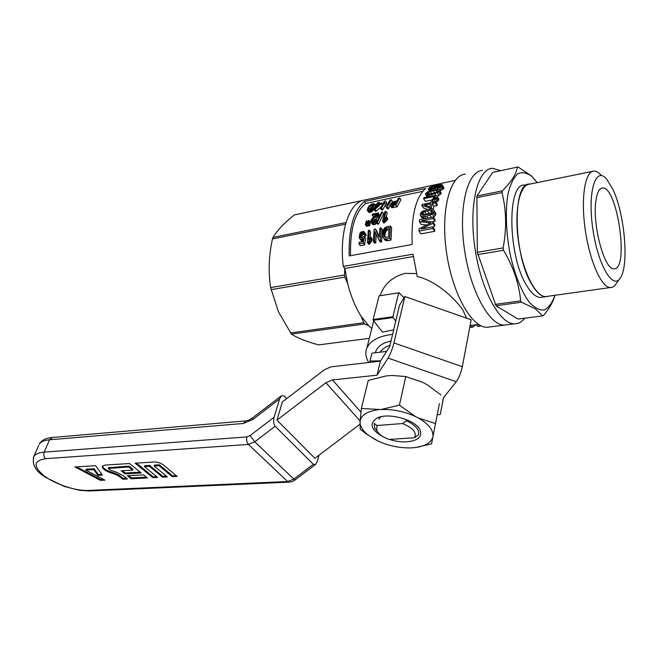 <?xml version="1.0" encoding="UTF-8"?>
<svg xmlns="http://www.w3.org/2000/svg" width="658" height="658" viewBox="0 0 658 658"><rect width="100%" height="100%" fill="white"/><g stroke="black" fill="none" stroke-linecap="round" stroke-linejoin="round"><path stroke-width="0.99" d="M524.821 318.184C521.786 321.976 518.307 323.859 514.383 323.835C499.603 324.18 480.71 289.438 474.796 247.186C468.702 204.934 477.576 169.04 492.324 168.292L500.894 170.619M542.735 315.865L518.052 319.064L496.009 305.756L477.313 252.327L476.902 196.018L492.735 172.371L517.361 167.091C516.464 173.868 511.455 181.797 502.325 190.861L502.005 192.58C506.389 210.017 506.767 228.466 503.14 247.918L503.543 250.262C513.388 266.877 519.08 283.738 520.643 300.838L521.49 302.219L535.324 308.799L542.735 315.865L543.467 315.536C549.356 308.413 553.197 301.685 554.99 295.335M595.811 201.554C592.397 225.702 604.702 270.331 613.922 268.768C629.402 270.578 617.558 186.272 602.555 187.982C599.191 188.254 596.946 192.778 595.811 201.554M507.589 324.698L504.365 325.101C489.355 325.488 470.273 290.992 464.384 248.995C458.322 206.999 467.435 171.253 482.413 170.438C467.435 171.253 458.322 206.999 464.384 248.995C470.273 290.992 489.355 325.488 504.365 325.101L514.383 323.835M555.007 295.286C552.243 302.803 548.682 307.689 544.314 309.959C539.601 310.477 534.609 307.928 529.353 302.318C521.506 291.79 514.441 274.073 509.909 253.108C505.994 231.781 505.303 210.494 507.935 194.316C510.238 184.668 513.462 177.866 517.591 173.909C522.074 171.779 526.844 172.635 531.894 176.484L537.175 182.628M527.996 184.38L524.566 185.079C506.742 182.99 507.82 256.414 526.795 285.704C531.475 293.386 536.031 297.301 540.465 297.432L542.529 297.136M536.879 182.225L531.59 176.048L518.142 167.025L517.361 167.091M521.49 302.219L496.009 305.756M477.716 254.638L503.543 250.262M477.313 252.327L503.14 247.918M502.005 192.58L476.556 197.721M476.902 196.018L502.325 190.861M495.137 304.399L520.643 300.838M530.348 184.018L529.715 184.034C512.056 181.888 513.24 255.518 532.092 284.922C536.739 292.637 541.263 296.561 545.655 296.7L548.237 296.232M612.869 189.274C624.656 213.809 629.204 264.861 620.502 277.684C613.198 290.852 597.818 265.174 592.743 228.359C587.446 191.536 595.605 165.832 606.635 179.075L612.869 189.274M619.433 279.148L616.209 283.582C614.539 286.288 612.573 287.612 610.32 287.546C601.511 287.595 589.576 260.963 585.184 229.354C580.669 197.754 585.094 171.039 593.927 171.08C596.164 171.014 598.5 172.33 600.943 175.044M547.686 296.306L545.638 296.594C535.596 296.848 522.674 271.367 518.422 240.918C514.038 210.461 519.68 184.421 529.731 184.141L592.422 171.384M373.119 319.525L392.933 316.737L398.658 292.843L379.082 295.87L373.119 319.525L373.259 320.306L393.073 317.526L392.933 316.737M373.259 320.306L382.512 332.125L393.673 329.831M395.754 321.063L393.073 317.526M379.082 295.87L398.658 292.843M399.019 292.678L404.012 297.885M455.254 180.374L361.768 200.649C347.909 205.822 339.306 234.33 343.279 266.432L413.043 254.153L417.23 276.492C435.719 280.703 454.275 297.72 462.656 309.721L466.695 318.242M431.171 187.037L429.715 188.484L431.072 188.764L434.593 187.777L436.007 186.346L434.922 186.058L431.171 187.037L432.158 188.591M382.495 221.203L384.93 211.621L386.032 211.391L384.066 218.703L386.567 216.786L386.304 217.954L382.495 221.203L383.688 222.914L384.412 222.774L383.211 221.055M439.478 190.08L438.59 191.774L434.839 193.756L427.774 195.146L425.825 194.834L425.578 193.649L427.322 192.021L430.283 190.754L438.417 189.405L439.149 189.636L441.205 192.843L440.309 194.521L437.208 196.207M369.122 209.951L368.266 208.742L368.562 209.894L370.569 209.137L373.168 205.132L373.012 204.177L373.275 204.556M380.077 295.606C384.099 284.091 392.481 276.681 405.213 273.358L416.506 273.588M413.339 256.521L344.858 268.48L343.279 266.432M371.77 328.531L368.661 325.735L361.053 316.12C355.402 307.278 350.985 296.552 347.786 283.943L344.858 268.48M360.345 245.697L359.021 243.904L363.274 243.106L364.59 244.899L360.345 245.697M362.887 239.742L362.352 239.019L363.15 238.336L362.558 241.659L359.062 242.325L359.021 243.904M425.512 188.476C415.527 197.77 411.077 216.433 412.171 244.463L349.209 255.921C348.452 228.877 353.511 210.749 364.384 201.521L425.512 188.476M430.496 209.096L429.764 207.961L421.811 205.395L422.025 204.498L430.85 202.697L431.146 201.471L432.684 201.159L432.38 202.376L435.637 201.718L437.34 204.408L437.085 205.543L433.836 206.201L433.178 209.532M427.832 209.425L423.546 208.06L421.811 205.395M423.349 218.974L420.248 215.248L420.413 213.398L422.28 211.366L427.618 209.458L431.492 209.038L433.548 209.721L435.769 213.134L435.81 214.138L435.308 215.585L433.449 217.239M423.176 219.007L420.248 215.248M437.002 195.895L438.787 199.103L437.002 195.895L435.818 195.393L423.982 197.63L423.62 198.675L425.348 201.356L432.314 199.917M438.787 199.103L438.203 200.772L435.974 202.245M426.59 225.003L421.178 224.403L419.368 221.672L428.777 222.675L429.403 223.638M419.368 221.672L419.524 219.723L433.309 217.025L435.086 219.772L434.987 221.244L431.993 221.828M433.309 217.025L433.203 218.489L421.614 220.743L432.997 221.935L434.815 224.732L434.765 226.146L432.972 227.002M434.765 226.146L432.939 223.333L421.071 229.058L432.857 226.813L434.716 229.667L434.716 231.32L420.906 233.903L419.006 231.065L432.841 228.449L434.716 231.32M429.493 191.05L428.251 189.093L429.83 187.234L434.05 185.597L440.218 184.421L441.995 184.635L444.002 187.917L443.212 189.126L439.865 190.697M422.666 191.379L365.741 203.454L364.384 201.521M350.525 255.674C349.933 229.387 354.999 211.983 365.741 203.454M386.304 217.954L387.488 219.673L384.412 222.774M386.04 217.115L387.217 213.11L386.032 211.391M387.488 219.673L387.751 218.505L386.567 216.786M390.967 240.137L391.65 227.833L390.433 226.081L389.676 238.295L390.967 240.137L386.978 240.803L384.971 240.121L383.088 237.382L382.471 234.947L382.915 230.933L384.576 227.915L386.452 226.862L390.433 226.081M397.054 206.859L400.961 199.81L399.735 197.976L395.869 205.107L397.054 206.859L391.617 207.541L390.038 205.214L390.252 204.235L393.056 201.809L396.889 200.896L398.575 198.214L399.735 197.976M367.361 224.214L368.414 220.619L369.015 220.496L370.215 222.19L369.722 225.686L368.579 225.908L367.361 224.214L368.513 223.983L368.858 222.281L370.067 223.975M373.744 216.877L372.173 215.256L376.483 214.376L372.247 218.366L370.75 220.841L371.079 222.684L373.053 224.781L371.079 222.684M376.154 215.824L377.347 217.527L379.337 215.076L378.268 212.978L376.935 215.076L372.658 219.188L372.148 219.978L373.185 222.059M377.347 217.527L373.349 221.68M376.754 222.889L375.233 224.411L373.053 224.781M387.373 204.589L385.637 200.945L384.387 201.216L380.423 208.315L381.574 208.076L382.775 209.803L385.358 204.877M382.775 209.803L381.624 210.042L380.423 208.315M388.533 208.619L387.323 208.866L386.131 207.13L387.34 206.875L388.533 208.619L390.112 205.37M391.88 202.458L392.489 201.587L391.263 199.761L387.34 206.875M381.105 206.834L376.203 211.119L375.34 211.292L374.131 209.573L375.002 209.392L381.944 203.034L378.153 203.832L379.189 202.31L378.111 202.541L375.414 205.057L376.606 204.811L374.131 209.573M382.388 211.983L383.573 213.702L378.523 224.065L377.7 224.23L376.491 222.519L381.566 212.156L382.388 211.983L377.322 222.355L378.523 224.065M381.599 241.889L382.314 229.65L381.089 227.907L380.299 240.063L381.599 241.889L380.373 242.119L379.066 240.293L374.994 231.534L374.451 241.157L375.759 242.975L376.17 234.108M375.759 242.975L374.599 243.197L373.292 241.379L374.451 241.157M373.292 241.379L374.106 229.272L375.381 229.025L376.606 230.752L379.238 236.551M374.386 203.791L375.628 205.584L375.562 206.48L372.617 210.947L369.368 212.485L367.131 210.149L368.62 206.373L371.935 203.84L374.386 203.791L374.328 204.704L375.562 206.48M367.649 226.097L366.514 226.319L365.297 224.625L366.44 224.394L367.649 226.097L367.888 224.937M370.084 237.809L370.61 231.92L369.377 230.193L368.628 239.422L370.865 237.16L372.14 238.936L372.083 240.409L369.467 244.151L368.76 244.282L367.444 242.481L368.151 242.341L369.467 244.151M362.64 241.157L361.736 241.058L359.12 237.48L360.016 233.187L361.119 231.945L363.52 231.41L365.996 234.478L366.078 235.811L364.976 236.164L363.356 232.817L361.596 232.809L362.846 234.528L361.67 236.156L361.431 238.048M363.709 234.24L362.846 234.528M361.596 232.809L360.411 234.437L360.452 237.587L361.76 238.081L363.372 236.592L364.45 236.6L365.725 238.352L364.59 244.899M361.736 241.058L359.63 238.64M360.88 233.508L362.13 235.227M375.957 207.763L380.447 204.005L377.684 204.58L375.957 207.763M395.869 205.107L390.819 205.929L392.004 207.681M390.819 205.929L390.194 205.535M391.617 207.541L390.424 205.79M434.56 193.008L433.137 190.754L428.473 192.128L429.69 194.036M428.473 192.128L427.494 192.761L428.374 194.143M430.299 210.313L422.806 212.238L421.498 213.924L421.638 214.714L424.056 215.322L431.475 213.406L432.331 212.6L432.536 210.979L430.299 210.313L431.977 212.921M431.87 213.028L429.156 213.398L427.42 210.708M372.148 219.978L372.05 221.828L373.094 222.1L374.418 221.294L375.183 219.714L376.244 219.682L375.767 220.899L376.647 222.149M375.767 220.899L374.961 221.968L376.162 223.671M437.241 201.619L435.53 198.93L432.314 200.098L432.339 199.135L435.185 197.902L435.119 196.569L435.489 197.153M431.697 193.682L430.299 191.47M388.919 229.7L387.636 229.946L386.411 228.186L385.308 228.754L386.542 230.514L385.07 233.697L383.82 231.92L383.622 233.22L384.881 234.996L385.111 237.341M387.636 229.946L387.011 230.21L385.785 228.458M392.135 204.983L391.436 203.947L391.88 205.008L395.113 204.424L396.429 201.726L391.905 203.314L392.958 204.868M391.773 204.975L391.346 204.342M372.617 210.947L371.408 209.219L369.738 210.395L367.649 210.692L368.867 212.411M371.803 211.629L370.594 209.91M432.684 201.159L433.334 202.187M384.585 236.995L383.968 236.123L385.045 237.332L388.524 236.987L389.108 227.668L386.411 228.186M376.244 219.682L377.149 220.965M387.875 240.713L386.575 238.879L384.946 238.944L386.246 240.77M384.946 238.944L383.68 238.303M385.58 240.491L384.28 238.665M387.011 230.21L386.542 230.514M434.132 199.621L435.481 201.743M385.662 231.682L384.428 229.922L384.075 230.851L385.317 232.619M384.075 230.851L383.82 231.92M385.07 233.697L384.881 234.996M383.622 233.22L383.696 234.865L384.955 236.658M383.696 234.865L383.968 236.123M385.637 200.945L386.978 205.378L390.112 200.007L391.263 199.761M386.131 207.13L384.585 202.368L381.574 208.076M376.203 211.119L375.002 209.392M430.587 203.824L429.978 206.818L424.55 205.057L430.587 203.824M427.494 192.761L426.91 193.896L429.106 194.143L436.509 192.292L437.973 191.034L437.414 190.236L437.94 191.083M385.678 238.969L386.978 240.803M386.575 238.879L389.676 238.295M431.08 188.764L430.316 187.555M392.596 205.79L393.78 207.541M439.626 186.675L438.721 185.211L436.361 185.63L438.08 187.226M437.282 185.943L437.792 187.579M437.965 187.259L437.356 186.272M391.897 205.888L393.081 207.64M392.497 207.714L391.304 205.962M375.414 205.057L375.981 205.872M430.274 223.218L430.044 222.865L430.982 222.906L419.039 228.68L419.006 231.065M426.919 193.362L427.387 194.102M374.328 204.704L373.481 206.332L374.706 208.084M373.481 206.332L372.132 208.43L373.341 210.165M374.032 209.203L372.815 207.467M373.012 204.177L371.671 204.465L372.716 205.962M373.111 205.23L372.395 204.21M433.203 218.489L434.987 221.244M364.45 236.6L363.274 243.106M364.261 231.879L365.996 234.478M427.914 218.078L426.713 216.235L424.583 216.589L425.825 218.489M362.657 241.042L361.464 239.413L360.444 239.306M362.352 239.019L361.464 239.413M391.905 203.314L391.436 203.947M375.381 229.025L379.205 237.415L379.921 228.137L381.089 227.907M371.671 204.465L370.841 204.951L372.083 206.727L370.141 209.038L368.916 207.295L368.266 208.742M370.841 204.951L369.952 205.806L371.186 207.574M369.952 205.806L368.916 207.295M364.746 232.751L364.828 234.075L366.078 235.811M422.51 218.678L420.742 215.98M369.969 212.444L368.76 210.733M369.368 212.485L368.159 210.766M370.865 237.16L370.791 238.624L372.083 240.409M444.002 187.917L442.225 185.046L442.012 185.605L443.78 188.459M372.765 222.091L371.811 220.743M434.033 210.428L433.556 212.863L432.405 214.13L426.713 216.235M424.583 216.589L421.688 216.441M443.212 189.126L441.452 186.288L437.628 188.032L437.907 187.275L440.366 186.247L440.531 185.194L440.786 185.589M367.838 222.165L366.942 220.915L366.794 222.7L367.477 223.654M425.825 194.834L427.19 196.964M427.157 196.964L425.487 194.357M432.314 200.098L433.606 202.129M393.254 202.434L394.455 204.21L393.649 204.613L392.448 202.837M378.704 216.079L377.511 214.376M378.128 216.778L376.935 215.076M435.119 196.569L434.009 196.561L434.971 198.083M434.65 196.52L435.325 197.581M434.181 198.584L433.005 196.726L423.62 198.675M441.057 193.51L439.33 190.754M435.958 186.502L435.695 186.074M438.754 199.736L437.044 197.03L435.53 198.93M437.085 196.397L437.044 197.03M438.203 200.772L436.501 198.074M437.414 190.236L433.137 190.754M427.774 195.146L428.728 196.643M426.647 195.089L427.766 196.841M435.637 201.718L435.374 202.853L432.125 203.511L433.836 206.201M435.374 202.853L437.085 205.543M430.044 222.865L428.777 222.675M434.009 196.561L433.005 196.726M366.942 220.915L366.35 221.03L365.297 224.625M366.794 222.7L366.44 224.394M439.24 187.546L440.992 190.359M438.508 189.43L437.628 188.032M363.57 234.248L362.319 232.529M372.132 208.43L371.408 209.219M370.947 212.115L369.738 210.395M379.066 240.293L380.299 240.063M422.913 216.655L424.303 218.785M370.791 238.624L369.936 239.405L371.235 241.198M374.961 221.968L374.024 222.7L375.233 224.411M370.495 242.202L369.196 240.409L368.562 241.396L369.87 243.197M369.936 239.405L369.196 240.409M368.562 241.396L368.151 242.341M436.048 189.488L435.234 188.188L433.663 188.871L434.239 189.784M438.59 191.774L440.309 194.521M437.274 192.728L438.985 195.467M440.589 185.975L440.062 185.137L438.721 185.211M440.531 185.194L440.062 185.137M367.444 242.481L368.283 230.407L369.377 230.193M374.024 222.7L371.844 223.078M372.173 215.256L372.535 214.154L378.268 212.978M363.66 233.524L362.912 232.488M440.194 186.354L439.462 185.178M424.575 211.457L426.318 214.138L424.558 214.919L422.806 212.238M429.156 213.398L426.318 214.138M360.123 235.696L361.39 237.431M360.197 236.765L361.102 238.007M394.216 202.187L395.359 203.881M437.726 189.364L436.509 187.407L435.234 188.188M437.011 191.972L435.95 190.277M432.273 190.211L431.755 189.381L430.061 189.636L430.686 190.631M430.061 189.636L428.802 189.52L429.715 190.968M428.802 189.52L428.251 189.093M441.995 184.635L442.225 185.046M382.158 204.77L381.484 203.783M440.482 186.938L442.234 189.759M442.012 185.605L441.452 186.288M432.306 209.203L431.311 207.648L429.764 207.961M431.393 217.395L430.085 215.38M385.308 228.754L384.428 229.922M360.411 234.437L361.67 236.156M369.015 220.496L368.858 222.281M433.375 188.278L432.322 186.609M429.781 188.048L430.2 188.723M370.141 209.038L369.837 209.68M435.81 214.138L434.066 211.424M432.405 214.13L434.157 216.852M435.308 215.585L433.556 212.863M437.759 185.359L438.787 187.004M384.881 229.264L386.106 231.024M395.302 203.996L394.455 204.21M437.2 186.625L436.509 187.407M435.571 187.094L434.922 186.058M434.617 187.769L433.655 186.239M435.876 195.401L434.839 193.756M429.386 194.982L430.242 196.323M432.306 195.895L431.484 194.595M432.684 211.711L431.862 210.428M432.125 203.511L431.311 207.648M421.498 213.924L422.28 215.117M421.942 213.093L423.357 215.256M379.098 215.479L377.906 213.776M376.491 222.519L377.322 222.355M476.532 324.715L477.79 326.582L480.817 325.694M479.756 326.327L478.498 324.46M471.325 325.389L472.584 327.248L471.013 327.445L470.001 325.965M472.584 327.248L476.145 324.764M465.346 174.14C449.965 175.069 440.457 210.552 446.469 252.113C452.301 293.674 471.696 327.742 487.117 327.297L490.424 326.878M364.828 234.075L363.718 234.429M384.938 221.993L383.737 220.274M384.494 219.451L385.687 221.17M372.831 223.128L374.04 224.83M385.358 218.621L386.55 220.34M379.97 203.445L379.189 202.31M382.602 203.988L381.944 203.034M432.857 226.813L432.841 228.449M432.997 221.935L432.939 223.333M378.416 205.641L377.684 204.58M433.663 188.871L431.755 189.381M379.337 215.076L378.144 213.365M376.294 218.497L375.101 216.795M374.846 219.838L373.654 218.143M373.851 220.891L372.658 219.188M371.836 221.327L372.288 221.96M369.722 225.686L368.513 223.983M369.311 338.335L318.752 344.882C306.998 341.831 297.893 338.253 291.42 334.124L278.49 311.859L270.619 287.595C268.217 271.746 268.834 255.526 272.47 238.936L272.988 237.382C277.355 230.259 284.445 222.774 294.249 214.936L366.646 199.604M368.661 325.735L364.754 323.958L291.42 334.124M347.786 283.943L344.973 277.108L271.014 289.635M290.392 332.956L363.767 322.724L361.053 316.12M344.71 268.283L344.578 274.978L270.619 287.595M272.47 238.936L345.524 224.181M344.578 274.978L344.973 277.108M363.767 322.724L364.754 323.958M345.985 222.577L272.988 237.382M392.596 334.371L390.613 334.601C377.906 336.501 369.985 341.025 366.835 348.164C365.083 352.713 365.716 357.491 368.727 362.5M391.058 340.885L385.522 342.588C379.765 345.022 376.384 348.419 375.389 352.77M402.548 423.555L406.43 420.824C415.716 425.158 419.722 429.83 418.439 434.839L414.532 437.735C417.016 432.627 413.018 427.897 402.548 423.555L376.87 425.512L374.213 423.324L374.715 428.087L377.322 431.525M406.43 420.824L406.677 419.714M376.87 425.512L376.82 430.653C378.769 434.198 382.866 437.126 389.108 439.445L414.532 437.735M386.608 351.413L371.935 353.181L369.993 361.012L380.62 360.814M380.168 352.195C381.977 349.176 385.251 346.889 390.005 345.318M369.862 362.369L369.993 361.012M388.097 358.1C390.4 354.16 392.349 349.11 393.936 342.933L404.851 296.511L399.505 305.263L389.709 346.56L380.406 361.16L331.114 366.819L324.608 369.607L282.331 401.939L276.977 420.108L325.924 382.726L332.504 379.937L377.026 375.192L388.097 358.1L456.265 381.698L443.426 397.761L440.26 414.524L443.566 397.588M437.315 414.754L440.26 414.524M276.977 420.108L314.919 458.33L359.967 424.204M380.406 361.16L377.026 375.192M404.851 296.511L471.161 319.813L462.319 366.695C460.945 372.913 458.93 377.914 456.265 381.698M115.413 474.385L109.853 472.543C104.466 470.495 101.982 468.381 102.401 466.201L105.115 465.066L129.601 463.536L141.24 472.97L124.995 473.867L121.13 470.783L132.653 470.125L128.771 466.991L108.315 468.48L110.33 470.19L116.376 472.189L123.268 475.718L127.389 478.983L122.799 479.213L118.975 476.195L115.413 474.385L115.734 473.538L110.182 471.696C105.51 469.985 102.969 468.068 102.574 465.963M127.364 475.742L131.189 478.785L147.392 477.947L143.592 474.87L127.364 475.742M172.24 476.672L177.158 476.417L163.719 465.165C160.865 463.067 157.698 462.015 154.211 461.998L135.12 463.191L152.886 477.667L157.673 477.42L144.431 466.58L149.276 466.283L162.493 477.173L167.346 476.918L154.153 465.996L159.063 465.7L172.24 476.672L172.536 475.8L176.188 475.611M100.435 480.373L74.954 466.95L95.575 465.667L102.418 475.109L97.943 475.356L93.732 469.598L85.803 470.075L104.877 480.143L100.435 480.373L100.756 479.534L76.673 466.843M318.998 455.237L317.493 460.929L315.544 464.466L313.323 464.326L275.159 426.252C273.539 424.139 273.185 421.136 274.123 417.23L279.535 399.036L281.459 395.771L284.091 395.976L286.649 398.641M245.615 420.914L52.566 437.463L49.515 439.791L44.226 452.128C43.346 454.793 43.806 456.973 45.608 458.659L248.403 444.438C246.709 442.464 246.215 439.947 246.931 436.904L250.114 435.58L274.123 417.23M136.412 463.117L153.191 476.803L152.886 477.667M153.191 476.803L156.694 476.622M149.276 466.283L149.596 465.412L144.752 465.708L144.431 466.58M149.596 465.412L162.797 476.302L162.493 477.173M162.797 476.302L166.375 476.121M159.063 465.7L159.384 464.819L154.474 465.116L154.153 465.996M159.384 464.819L172.536 475.8M128.664 475.676L131.501 477.938L131.189 478.785M131.501 477.938L146.413 477.157M140.261 472.173L125.316 473.012L124.995 473.867M125.316 473.012L122.429 470.709M128.771 466.991L129.091 466.127L132.974 469.261L132.653 470.125M129.091 466.127L108.611 467.715M126.41 478.202L123.12 478.374L122.799 479.213M123.12 478.374L119.295 475.347L115.734 473.538M101.85 474.319L98.272 474.525L97.943 475.356M98.272 474.525L94.061 468.759L93.732 469.598M94.061 468.759L86.14 469.236L85.803 470.075M103.471 479.394L100.756 479.534M439.404 403.609L431.566 443.846L439.404 403.609M440.959 394.94L427.149 384.733L422.806 382.372L405.789 376.557L392.16 375.463L386.106 375.932L368.241 380.456L361.365 408.462L380.875 409.547C392.727 409.054 404.292 411.406 415.576 416.596L418.151 417.912C428.3 423.686 433.235 429.707 432.964 435.966M431.566 443.846L415.971 447.481L410.921 447.892C399.603 448.131 388.639 445.861 378.029 441.057L365.799 433.622L360.165 429.106L360.115 421.013C361.275 415.009 367.287 411.266 378.144 409.786M418.151 417.912L435.292 423.497M378.868 419.171L380.776 416.802M380.875 409.547L399.422 405.139L405.789 376.557M399.422 405.139L415.576 416.596M385.859 438.113C371.326 430.924 368.315 424.27 376.837 418.143C387.726 412.188 415.297 419.541 419.903 429.658C422.592 436.542 418.332 440.597 407.105 441.814C401.38 442.135 395.491 441.337 389.429 439.421M375.57 439.84L367.419 434.494C362.69 430.513 360.23 426.507 360.033 422.485M432.701 437.414C430.908 442.744 425.29 446.099 415.84 447.481L413.578 447.728M325.924 382.726L360.115 420.997L361.365 408.462M332.504 379.937L360.938 412.138M393.936 342.933L462.319 366.695M45.608 458.659C33.278 460.756 32.925 466.596 44.555 476.162C55.856 484.477 75.785 491.016 87.975 490.432L287.653 481.524L248.403 444.438L254.769 441.814L275.159 426.252M289.43 482.133L287.653 481.524L293.813 479.106L254.769 441.814L250.114 435.58M315.544 464.466L295.138 479.912L293.813 479.106L313.323 464.326M87.975 490.432L89.875 490.95M295.129 479.912C295.574 479.435 293.945 481.582 288.961 482.15L89.398 490.975L79.634 490.333L64.402 486.492L45.624 477.395C35.688 471.49 31.773 464.523 33.871 456.504L33.303 457.878M243.378 423.472L246.084 420.873L249.292 419.903L252.392 418.019L252.795 419.5L243.378 423.472L49.515 439.791C44.152 440.284 40.697 441.798 39.151 444.323C41.199 440.441 45.501 438.17 52.064 437.504M38.625 445.532L33.871 456.504C35.392 454.036 38.847 452.581 44.226 452.128L246.931 436.904M279.535 399.036L252.795 419.5M110.182 471.696L109.853 472.543M109.384 467.32L109.055 468.175M119.295 475.347L118.975 476.195M601.502 188.188L602.555 187.982M540.465 297.432L545.655 296.7M610.32 287.546L545.638 296.594M470.075 325.554L478.605 324.452M487.117 327.297L504.365 325.101M366.835 348.164L373.703 320.865M376.82 430.653L374.715 428.087M281.459 395.771L252.392 418.019M108.644 467.632L108.315 468.48M378.325 417.517L376.837 418.143M367.419 434.494L365.799 433.622"/></g></svg>
